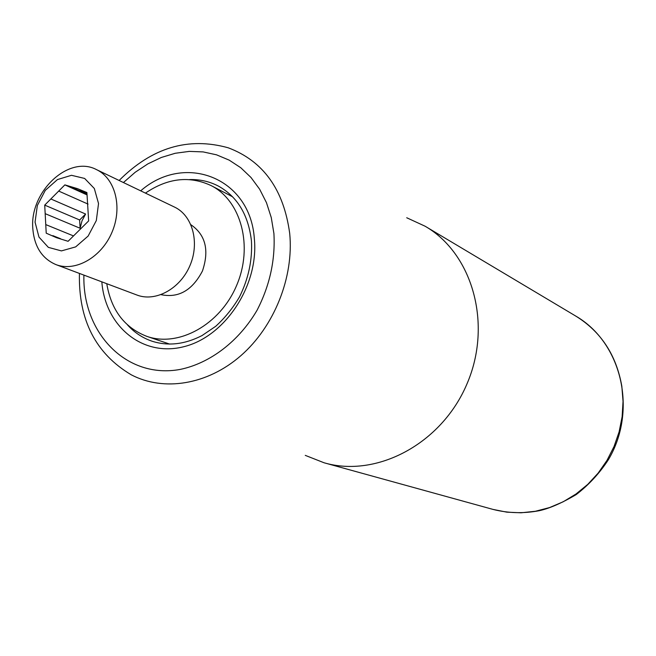 <?xml version="1.0" encoding="UTF-8"?>
<svg xmlns="http://www.w3.org/2000/svg" width="656" height="656" viewBox="0 0 656 656"><rect width="100%" height="100%" fill="white"/><g stroke="black" fill="none" stroke-linecap="round" stroke-linejoin="round"><path stroke-width="0.98" d="M35.063 222.171L37.326 205.533L45.289 190.363L57.441 179.58L71.463 175.3L84.632 178.44L94.325 188.493L98.531 203.532L96.325 220.539L88.142 236.053L75.661 246.894L61.434 250.904L48.355 247.369L38.975 237.087L35.063 222.171M45.174 213.659L44.715 205.123L64.862 184.877L77.433 188.633L86.904 192.536L88.642 220.916L68.093 241.301L56.49 237.685L46.215 233.175L45.174 213.659L80.122 228.263L82.008 220.842L85.608 214.036L50.848 198.965M32.8 228.427C29.586 191.618 68.798 154.759 96.481 169.609C115.349 178.399 122.754 207.394 111.946 232.363C101.393 257.439 75.325 272.142 55.932 264.598C41.935 258.546 34.227 246.492 32.8 228.427M71.545 187.198L87.002 194.201M80.139 190.183L86.953 193.274M52.849 235.643L60.532 238.718M45.756 224.59L73.513 235.922M58.696 191.068L88.052 204.098M96.481 169.609L174.496 207.066C192.569 215.496 199.924 242.564 189.92 265.655C180.162 288.845 155.529 302.252 136.94 295.036L55.932 264.598M190.929 224.746C205.582 234.84 209.428 250.256 202.45 271.002C192.29 290.387 178.498 298.275 161.073 294.667M145.435 193.11C167.682 178.006 189.617 175.513 211.232 185.648C241.26 200.859 253.462 246.517 236.57 285.565C220.047 324.777 178.629 347.549 146.878 336.38C124.607 327.77 111.233 310.214 106.764 283.695M80.122 228.263L79.63 219.981L85.608 214.036M79.63 219.981L44.715 205.123M87.051 194.906L64.862 184.877M406.72 217.751L425.088 226.213C472.533 253.511 492.738 324.253 466.965 383.932C441.685 443.825 376.618 478.158 324.08 462.775L305.27 455.371M127.559 324.974C134.406 332.567 142.573 337.979 152.069 341.218C168.1 346.319 184.754 344.433 202.032 335.569L215.685 326.319C224.926 317.939 232.888 308.09 239.571 296.766C248.493 278.644 252.453 260.038 251.445 240.949C248.411 214.906 237.374 196.603 218.317 186.05C209.412 181.433 199.85 179.277 189.633 179.58M101.836 281.842C105.157 326.171 142.491 357.381 183.77 346.712C225.098 336.717 258.989 285.344 254.348 238.768C250.321 177.333 184.459 152.545 140.687 190.839M83.902 275.102C82.287 333.027 126.493 379.34 180.113 369.435C210.158 363.227 239.055 341.202 257.193 310.017C269.829 285.327 275.405 259.817 273.913 233.503L271.264 217.554L266.467 202.679L259.653 189.231L251.01 177.497L240.768 167.731L229.174 160.13L216.529 154.824L203.114 151.905L189.248 151.397L175.226 153.274L161.351 157.465L147.912 163.852L135.185 172.274L123.426 182.548M79.433 273.429C78.376 319.89 95.669 353.691 131.307 374.83C163.705 391.771 207.411 384.9 240.891 355.65C274.339 326.409 293.978 277.176 289.706 233.438C283.745 189.535 263.261 160.991 228.239 147.805C188.321 136.686 151.946 147.575 119.121 180.482M493.009 509.409L506.842 512.164L521.069 512.795L535.411 511.262L549.548 507.572L563.192 501.783L576.034 493.984L587.784 484.349L598.19 473.058L607.005 460.364L614.032 446.531L619.108 431.886L622.134 416.724L623.044 401.406L621.831 386.261C616.296 354.962 600.888 331.526 575.599 315.971C621.683 342.489 637.829 410.361 608.35 459.774C599.527 473.288 588.817 484.882 576.222 494.575C561.733 503.111 549.433 508.482 539.314 510.696C523.578 513.673 508.146 513.246 493.009 509.409L324.08 462.775M232.577 196.784L211.232 185.648M169.683 344.097L146.878 336.38M425.088 226.213L575.599 315.971"/></g></svg>
